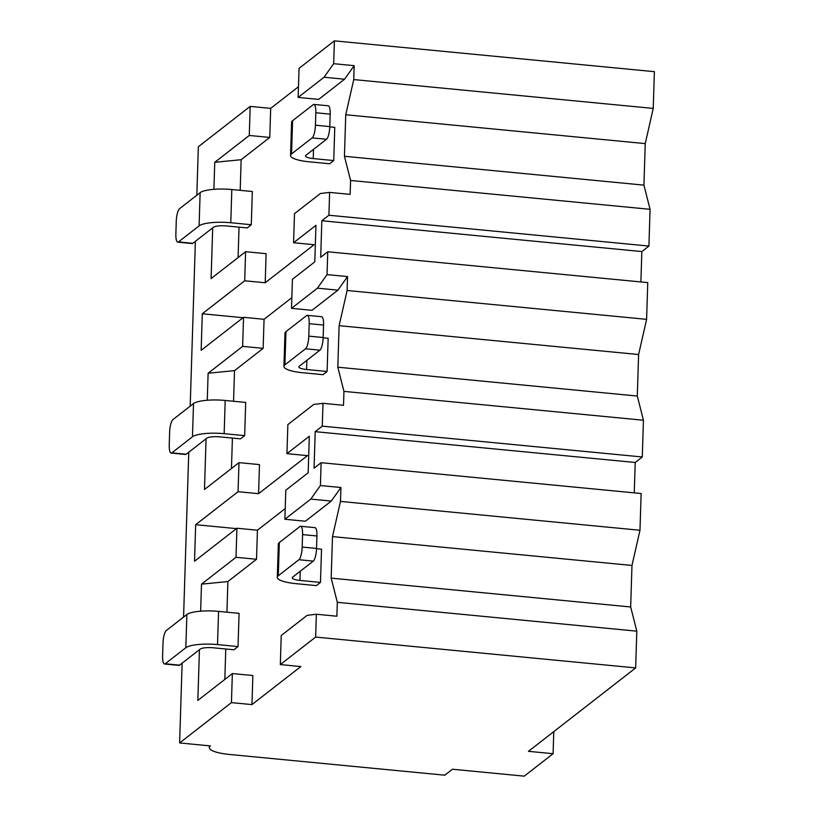 <?xml version="1.0" encoding="UTF-8"?>
<svg xmlns="http://www.w3.org/2000/svg" width="817" height="817" viewBox="0 0 817 817"><rect width="100%" height="100%" fill="white"/><g stroke="black" fill="none" stroke-linecap="round" stroke-linejoin="round"><path stroke-width="1.23" d="M298.471 86.745L270.693 108.365L250.176 106.394L198.357 146.723L196.826 195.232M353.741 79.576L653.232 108.416L654.386 71.671L334.388 40.85L299.053 68.352L298.134 97.417L318.65 99.388L344.56 79.218L354.18 65.666L353.741 79.576L345.744 114.758L344.437 156.282L350.575 180.465L350.136 194.375L329.619 192.404L320.397 193.506L294.488 213.666L293.569 242.731L314.085 244.712L265.208 282.753L244.691 280.772L202.299 313.779L201.145 350.309L243.548 317.313L242.629 346.377L263.145 348.348L234.53 370.632L233.56 401.259M251.953 704.601L252.861 675.536L232.355 673.555L231.436 702.62L179.617 742.949L210.388 745.921A27.758 6.434 -178.2 0 0 209.315 747.616A27.758 6.434 -178.2 0 0 229.403 754.448L444.785 775.19L452.444 769.236L524.238 776.15L553.089 753.693L528.476 751.323L635.657 667.908L315.648 637.076L280.313 664.578L300.83 666.56L251.953 704.601L231.436 702.62M270.693 108.365L269.773 137.43L249.267 135.459L250.176 106.394M256.518 559.277L257.426 530.213L236.92 528.231L236.001 557.296L256.518 559.277L227.902 581.551L226.932 612.188M238.064 491.701L238.983 462.636L259.489 464.607L258.58 493.672L238.064 491.701L195.671 524.698L194.517 561.238L236.92 528.231M263.145 348.348L264.065 319.294L243.548 317.313M265.208 282.753L266.117 253.689L245.611 251.707L244.691 280.772M232.355 673.555L197.847 700.414L199.44 649.699M340.485 501.413L639.977 530.264L641.131 493.519L321.132 462.698L320.407 485.533L340.924 487.504L340.485 501.413L332.488 536.606L331.181 578.13L337.319 602.313L336.88 616.222L316.363 614.241L307.141 615.354L281.232 635.514L280.313 664.578M207.273 400.248L208.121 373.236L242.629 346.377M238.983 462.636L204.475 489.495L206.068 438.78M200.645 611.177L201.493 584.155L236.001 557.296M195.386 241.332L190.198 406.161M188.758 452.25L183.57 617.08M182.12 663.169L179.617 742.949M213.901 189.33L214.759 162.307L249.267 135.459M245.611 251.707L211.103 278.566L212.696 227.851M327.035 274.614L347.552 276.585L347.113 290.495L646.604 319.345L647.758 282.6L327.76 251.769L327.035 274.614L317.425 288.166L291.506 308.336L292.425 279.271L314.8 261.859L315.944 225.318L293.569 242.731M264.065 319.294L291.843 297.664M202.299 313.779L243.047 317.701M257.426 530.213L285.215 508.582M340.924 487.504L331.304 501.066L305.395 521.236L284.878 519.255L285.797 490.2L308.172 472.777L309.316 436.237L286.941 453.66L307.458 455.631L258.58 493.672M224.828 679.417L225.778 648.994M165.228 663.761L179.587 665.15L200.196 649.106A10.672 2.471 1.8 0 1 213.4 647.799L233.907 649.781L238.033 646.574L239.075 613.353L218.568 611.382A25.623 5.933 1.8 0 0 186.879 614.507L166.27 630.55A10.672 2.788 -84.5 0 0 163.002 643.224L162.614 655.673A10.672 2.788 -84.5 0 0 164.534 664.007A10.672 2.788 -84.5 0 0 165.228 663.761L185.837 647.728L186.879 614.507M278.291 575.771L298.899 559.727A10.672 2.788 -84.5 0 0 302.178 547.053L302.566 534.594A10.672 2.788 -84.5 0 0 300.646 526.26A10.672 2.788 -84.5 0 0 299.951 526.505L279.332 542.549L278.291 575.771A25.623 5.933 -178.2 0 0 277.3 577.333A25.623 5.933 -178.2 0 0 295.846 583.634L316.353 585.615L320.478 582.409L321.52 549.187L316.526 548.707M347.552 276.585L337.932 290.147L312.023 310.317L291.506 308.336M347.113 290.495L339.116 325.677L337.809 367.201L343.947 391.384L343.508 405.293L322.991 403.322L313.769 404.425L287.86 424.595L286.941 453.66M231.456 468.488L232.406 438.075M171.856 452.843L186.215 454.221L206.824 438.188A10.672 2.471 1.8 0 1 220.028 436.881L240.545 438.852L244.661 435.645L245.703 402.434L225.196 400.453A25.623 5.933 1.8 0 0 193.506 403.588L172.898 419.621A10.672 2.788 -84.5 0 0 169.63 432.295L169.242 444.754A10.672 2.788 -84.5 0 0 171.161 453.088A10.672 2.788 -84.5 0 0 171.856 452.843L192.465 436.799L193.506 403.588M284.919 364.842L305.527 348.798A10.672 2.788 -84.5 0 0 308.806 336.134L309.194 323.675A10.672 2.788 -84.5 0 0 307.274 315.342A10.672 2.788 -84.5 0 0 306.579 315.587L285.96 331.631L284.919 364.842A25.623 5.933 -178.2 0 0 283.928 366.414A25.623 5.933 -178.2 0 0 302.474 372.715L322.981 374.686L327.106 371.48L328.148 338.269L323.154 337.789M238.084 257.569L239.034 227.146M240.198 190.341L241.158 159.703L269.773 137.43M178.484 241.914L192.843 243.303L213.451 227.259A10.672 2.471 1.8 0 1 226.656 225.962L247.173 227.933L251.289 224.726L252.33 191.505L231.824 189.534A25.623 5.933 1.8 0 0 200.145 192.659L179.526 208.703A10.672 2.788 -84.5 0 0 176.258 221.376L175.869 233.825A10.672 2.788 -84.5 0 0 177.789 242.169A10.672 2.788 -84.5 0 0 178.484 241.914L199.093 225.88L200.145 192.659M291.546 153.923L312.155 137.879A10.672 2.788 -84.5 0 0 315.433 125.205L315.822 112.756A10.672 2.788 -84.5 0 0 313.902 104.413A10.672 2.788 -84.5 0 0 313.207 104.668L292.588 120.702L291.546 153.923A25.623 5.933 -178.2 0 0 290.556 155.485A25.623 5.933 -178.2 0 0 309.102 161.797L329.608 163.768L333.734 160.561L334.776 127.34L329.782 126.86M238.033 646.574L217.516 644.593A25.623 5.933 -178.2 0 0 185.837 647.728M179.587 665.15A10.672 2.788 95.5 0 1 178.892 665.395L164.534 664.007M302.178 547.053L316.536 548.442A10.672 2.788 95.5 0 1 313.258 561.105L292.649 577.149A10.672 2.471 1.8 0 0 292.241 577.803A10.672 2.471 1.8 0 0 299.962 580.427L300.248 571.236M316.536 548.442L316.925 535.983A10.672 2.788 95.5 0 0 315.005 527.649L300.646 526.26M320.478 582.409L299.962 580.427M277.3 577.333L278.342 544.122A25.623 5.933 1.8 0 1 279.332 542.549M244.661 435.645L224.154 433.674A25.623 5.933 -178.2 0 0 192.465 436.799M186.215 454.221A10.672 2.788 95.5 0 1 185.52 454.466L171.161 453.088M308.806 336.134L323.164 337.513A10.672 2.788 95.5 0 1 319.886 350.187L299.277 366.23A10.672 2.471 1.8 0 0 298.869 366.884A10.672 2.471 1.8 0 0 306.589 369.509L306.886 360.307M323.164 337.513L323.552 325.054A10.672 2.788 95.5 0 0 321.632 316.72L307.274 315.342M327.106 371.48L306.589 369.509M283.928 366.414L284.97 333.193A25.623 5.933 1.8 0 1 285.96 331.631M251.289 224.726L230.782 222.745A25.623 5.933 -178.2 0 0 199.093 225.88M192.843 243.303A10.672 2.788 95.5 0 1 192.148 243.548L177.789 242.169M315.433 125.205L329.792 126.594A10.672 2.788 95.5 0 1 326.514 139.268L305.905 155.301A10.672 2.471 1.8 0 0 305.497 155.955A10.672 2.471 1.8 0 0 313.217 158.58L313.514 149.388M329.792 126.594L330.18 114.135A10.672 2.788 95.5 0 0 328.26 105.801L313.902 104.413M333.734 160.561L313.217 158.58M290.556 155.485L291.598 122.274A25.623 5.933 1.8 0 1 292.588 120.702M195.671 524.698L236.419 528.619M316.363 614.241L315.648 637.076M298.134 97.417L324.053 77.247L333.663 63.685L354.18 65.666M334.388 40.85L333.663 63.685M322.991 403.322L322.276 426.157L315.209 431.662L314.065 468.192L321.132 462.698M284.878 519.255L310.797 499.095L320.407 485.533M329.619 192.404L328.904 215.239L321.837 220.733L320.693 257.273L327.76 251.769M331.181 578.13L630.673 606.97L636.811 631.163L337.319 602.313M636.811 631.163L635.657 667.908M646.604 319.345L638.608 354.527L637.301 396.051L643.439 420.234L642.285 456.979L322.276 426.157M643.439 420.234L343.947 391.384M653.232 108.416L645.236 143.608L643.929 185.132L650.066 209.315L648.912 246.06L328.904 215.239M650.066 209.315L350.575 180.465M648.912 246.06L641.845 251.565L640.885 281.936M639.977 530.264L631.98 565.456L630.673 606.97M642.285 456.979L635.217 462.483L634.258 492.855M321.837 220.733L641.845 251.565M344.437 156.282L643.929 185.132M345.744 114.758L645.236 143.608M553.783 731.623L553.089 753.693M332.488 536.606L631.98 565.456M315.209 431.662L635.217 462.483M337.809 367.201L637.301 396.051M339.116 325.677L638.608 354.527M324.053 77.247L344.56 79.218M214.759 162.307L241.158 159.703M310.797 499.095L331.304 501.066M201.493 584.155L227.902 581.551M208.121 373.236L234.53 370.632M317.425 288.166L337.932 290.147M298.899 559.727L313.258 561.105M302.566 534.594L316.925 535.983M217.516 644.593L218.568 611.382M305.527 348.798L319.886 350.187M309.194 323.675L323.552 325.054M224.154 433.674L225.196 400.453M312.155 137.879L326.514 139.268M315.822 112.756L330.18 114.135M230.782 222.745L231.824 189.534M209.366 745.819L209.315 747.616"/></g></svg>
